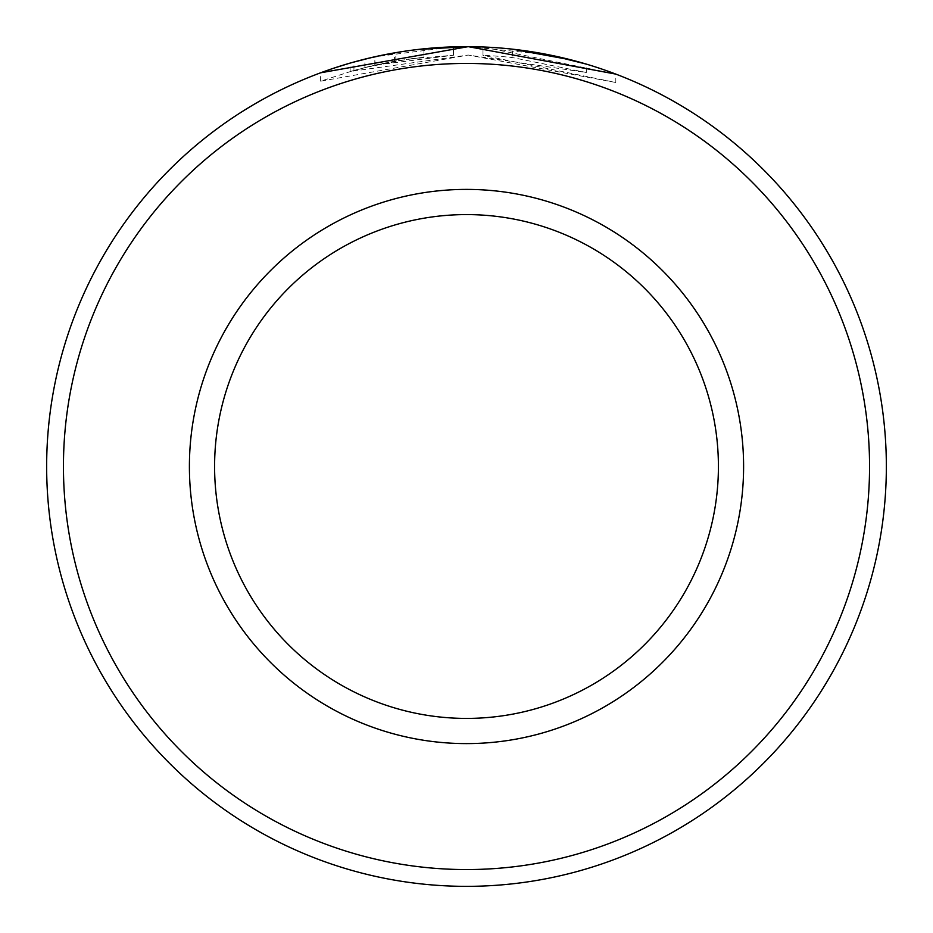 <?xml version="1.0" encoding="UTF-8"?>
<svg xmlns="http://www.w3.org/2000/svg" width="933" height="933" viewBox="0 0 933 933"><rect width="100%" height="100%" fill="white"/><g stroke="black" fill="none" stroke-linecap="round" stroke-linejoin="round"><path stroke-width="0.7" stroke-dasharray="4.67 3.5" d="M374.949 65.147L353.945 70.418L320.637 81.194L468.226 55.047L350.155 71.491L374.949 65.147L374.949 56.75L363.089 59.584M360.278 60.307L355.345 61.625M371.94 57.438L378.518 55.968M393.493 53.041L418.859 49.367M615.815 82.489L468.226 55.047L586.309 72.494L512.509 57.578A419.85 419.85 0 0 0 482.991 55.374L482.991 46.977L615.815 74.092L615.815 82.489L482.991 55.374L482.991 46.977A419.85 419.85 0 0 1 512.509 49.181L512.509 57.578L512.509 49.181M394.426 61.275A419.85 419.85 0 0 0 364.908 67.526L409.19 58.977L394.426 61.275L394.426 52.878L409.19 50.58L364.908 59.129A419.85 419.85 0 0 1 394.426 52.878M453.461 55.245L453.461 46.848L409.19 50.58L423.944 48.808L395.825 52.645L374.821 56.785L453.461 46.848L453.461 55.245L374.821 65.182L395.825 61.042L423.944 57.205L423.944 48.808L423.944 57.205L409.19 58.977L453.461 55.245M63.444 466.5A403.056 403.056 0 0 1 466.5 63.444A403.056 403.056 0 0 1 869.556 466.5A403.056 403.056 0 0 1 466.5 869.556A403.056 403.056 0 0 1 63.444 466.5M886.35 466.5A419.85 419.85 0 0 0 466.5 46.65A419.85 419.85 0 0 0 46.65 466.5A419.85 419.85 0 0 0 466.5 886.35A419.85 419.85 0 0 0 886.35 466.5M718.41 466.5A251.91 251.91 0 0 1 466.5 718.41A251.91 251.91 0 0 1 214.59 466.5A251.91 251.91 0 0 1 466.5 214.59A251.91 251.91 0 0 1 718.41 466.5A251.91 251.91 0 0 0 466.5 214.59A251.91 251.91 0 0 0 214.59 466.5M327.88 70.197L333.711 68.202M353.945 70.418L353.945 62.021L362.237 59.805M468.226 46.65L548.744 54.779M572.64 60.283L571.334 59.945M395.825 61.042L395.825 52.645M374.821 65.182L374.821 56.785M364.908 67.526L364.908 59.129M350.155 71.491L350.155 63.094M320.625 81.194L320.625 72.809M586.297 72.494L586.297 64.109"/><path stroke-width="1.4" d="M374.949 56.75L360.278 60.307M355.345 61.625L350.878 62.884M350.68 62.943L351.834 62.616M352.231 62.499L371.94 57.438M378.518 55.968L393.493 53.041M418.859 49.367L468.226 46.65L320.637 72.797L327.88 70.197M615.815 74.104L468.226 46.65M869.556 466.5A403.056 403.056 0 0 0 466.5 63.444A403.056 403.056 0 0 0 63.444 466.5A403.056 403.056 0 0 0 466.5 869.556A403.056 403.056 0 0 0 869.556 466.5M46.65 466.5A419.85 419.85 0 0 1 466.5 46.65A419.85 419.85 0 0 1 886.35 466.5A419.85 419.85 0 0 1 466.5 886.35A419.85 419.85 0 0 1 46.65 466.5M718.41 466.5A251.91 251.91 0 0 0 466.5 214.59A251.91 251.91 0 0 0 214.59 466.5A251.91 251.91 0 0 0 466.5 718.41A251.91 251.91 0 0 0 718.41 466.5M333.711 68.202L349.082 63.397M362.237 59.805L363.089 59.584M548.744 54.779L586.297 64.097L572.64 60.283M571.334 59.945L512.509 49.181M743.601 466.5A277.101 277.101 0 0 1 466.5 743.601A277.101 277.101 0 0 1 189.399 466.5A277.101 277.101 0 0 1 466.5 189.399A277.101 277.101 0 0 1 743.601 466.5"/></g></svg>
